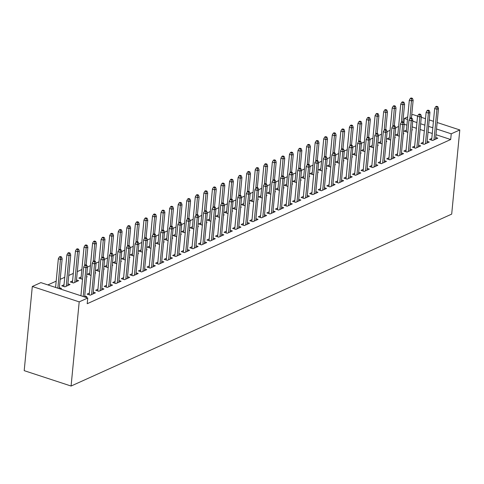 <?xml version="1.0" encoding="UTF-8"?>
<svg xmlns="http://www.w3.org/2000/svg" width="484" height="484" viewBox="0 0 484 484"><rect width="100%" height="100%" fill="white"/><g stroke="black" fill="none" stroke-linecap="round" stroke-linejoin="round"><path stroke-width="0.73" d="M398.604 126.475L395.658 127.806M390.05 130.347L387.097 131.678M381.489 134.213L378.542 135.544M372.928 138.079L369.982 139.41M364.367 141.945L361.421 143.276M355.807 145.811L352.86 147.142M347.246 149.677L344.299 151.008M338.685 153.549L335.739 154.88M330.124 157.415L327.178 158.746M321.564 161.281L318.617 162.612M313.003 165.147L310.056 166.478M304.442 169.013L301.496 170.344M295.881 172.879L292.935 174.21M287.321 176.745L284.374 178.076M278.76 180.617L275.813 181.948M270.199 184.483L267.253 185.814M261.638 188.349L258.692 189.68M253.078 192.215L250.131 193.546M244.517 196.081L241.57 197.411M235.956 199.946L233.01 201.277M227.395 203.818L224.449 205.149M218.835 207.684L215.888 209.015M210.274 211.55L207.327 212.881M201.713 215.416L198.767 216.747M193.152 219.282L190.206 220.613M184.592 223.148L181.645 224.479M176.031 227.02L173.084 228.351M167.47 230.886L164.524 232.217M158.909 234.752L155.963 236.083M150.349 238.618L147.402 239.949M141.788 242.484L138.841 243.815M133.227 246.35L130.281 247.681M124.666 250.216L121.72 251.547M116.106 254.088L113.159 255.419M107.545 257.954L104.598 259.285M98.984 261.82L96.038 263.151M90.423 265.686L87.477 267.017M81.863 269.552L77.307 271.615M73.302 273.418L68.746 275.481M64.741 277.29L60.185 279.347M56.18 281.156L47.868 284.913M403.904 123.057L404.352 118.423L407.716 116.904M411.721 115.095L412.912 114.557L417.625 116.106M435.981 134.691L450.689 139.519L87.205 303.71L87.755 297.999L40.868 282.614L32.307 286.48L24.2 370.653L71.087 386.038L451.693 214.116L459.8 129.948L451.239 133.814L436.526 128.986M397.884 133.971L395.609 135L398.78 136.034L399.294 135.804M403.335 133.53L403.916 133.717L403.293 133.995M423.234 142.284L420.953 143.312L424.123 144.353L429.26 142.036L427.148 141.34M380.763 141.703L378.488 142.732L381.658 143.772L382.172 143.536M386.214 141.261L386.795 141.449L386.171 141.733M406.112 150.022L403.831 151.05L407.002 152.085L412.138 149.768L410.027 149.072M363.641 149.435L361.366 150.463L364.537 151.504L365.051 151.274M369.092 148.993L369.673 149.187L369.05 149.465M388.991 157.754L386.716 158.782L389.88 159.823L395.017 157.5L392.905 156.81M346.52 157.173L344.245 158.195L347.415 159.236L347.929 159.006M351.971 156.731L352.552 156.919L351.929 157.197M371.869 165.486L369.594 166.514L372.759 167.555L377.895 165.238L375.784 164.542M329.398 164.905L327.124 165.933L330.294 166.974L330.808 166.738M334.855 164.463L335.43 164.651L334.807 164.935M354.748 173.224L352.473 174.252L355.637 175.287L360.774 172.969L358.662 172.274M312.277 172.637L310.002 173.665L313.172 174.706L313.686 174.476M317.734 172.195L318.309 172.383L317.685 172.667M337.626 180.956L335.351 181.984L338.516 183.025L343.652 180.701L341.547 180.012M295.161 180.369L292.88 181.397L296.051 182.438L296.565 182.208M300.612 179.927L301.187 180.121L300.564 180.399M320.505 188.687L318.23 189.716L321.394 190.756L326.531 188.433L324.425 187.744M278.04 188.107L275.759 189.135L278.929 190.176L279.443 189.94M283.491 187.665L284.066 187.852L283.442 188.137M303.383 196.425L301.108 197.448L304.273 198.488L309.409 196.171L307.304 195.476M260.918 195.838L258.637 196.867L261.808 197.908L262.322 197.678M266.369 195.397L266.944 195.584L266.321 195.869M286.262 204.157L283.987 205.186L287.151 206.226L292.288 203.903L290.182 203.213M243.797 203.57L241.516 204.599L244.686 205.639L245.2 205.41M249.248 203.129L249.823 203.322L249.199 203.601M269.14 211.889L266.865 212.918L270.036 213.958L275.172 211.635L273.061 210.945M226.675 211.308L224.394 212.337L227.565 213.377L228.079 213.142M232.126 210.867L232.701 211.054L232.078 211.333M252.019 219.621L249.744 220.65L252.914 221.69L258.051 219.373L255.939 218.677M209.554 219.04L207.279 220.069L210.443 221.109L210.957 220.879M215.005 218.599L215.58 218.786L214.957 219.071M234.897 227.359L232.623 228.387L235.793 229.428L240.929 227.105L238.818 226.415M192.432 226.772L190.158 227.801L193.322 228.841L193.836 228.611M197.883 226.331L198.458 226.524L197.835 226.802M217.776 235.091L215.501 236.119L218.671 237.16L223.808 234.837L221.696 234.147M175.311 234.51L173.036 235.539L176.2 236.573L176.714 236.343M180.762 234.068L181.337 234.256L180.713 234.534M200.654 242.823L198.379 243.851L201.55 244.892L206.686 242.575L204.575 241.879M158.189 242.242L155.915 243.27L159.079 244.311L159.593 244.075M163.64 241.8L164.215 241.988L163.592 242.272M183.533 250.561L181.258 251.589L184.428 252.63L189.565 250.307L187.453 249.617M141.068 249.974L138.793 251.002L141.957 252.043L142.471 251.813M146.519 249.532L147.094 249.726L146.47 250.004M166.411 258.293L164.137 259.321L167.307 260.362L172.443 258.039L170.332 257.349M123.946 257.712L121.672 258.74L124.836 259.775L125.35 259.545M129.397 257.27L129.972 257.458L129.355 257.736M149.29 266.025L147.015 267.053L150.185 268.094L155.322 265.776L153.21 265.081M106.825 265.444L104.55 266.472L107.714 267.513L108.228 267.277M112.276 265.002L112.851 265.19L112.234 265.474M132.168 273.762L129.893 274.791L133.064 275.826L138.2 273.508L136.089 272.813M89.703 273.176L87.429 274.204L90.593 275.245L91.107 275.015M95.154 272.734L95.729 272.928L95.112 273.206M115.047 281.494L112.772 282.523L115.942 283.563L121.079 281.24L118.967 280.551M72.582 280.914L70.307 281.942L73.477 282.977L78.614 280.659L76.502 279.964M97.925 289.226L95.65 290.255L98.821 291.295L103.957 288.978L101.846 288.282M59.381 287.702L61.492 288.391L60.222 288.966M85.565 297.285L86.836 296.71L84.724 296.014M432.266 133.475L428.044 132.09M424.329 130.868L420.106 129.482M416.391 128.266L412.168 126.875M406.923 125.156L404.231 124.273M89.371 293.092L87.09 294.121L90.26 295.161L95.396 292.844L93.285 292.148M64.021 284.78L61.746 285.808L64.916 286.849L70.053 284.525L67.941 283.836M106.486 285.36L104.211 286.389L107.381 287.429L112.518 285.106L110.406 284.417M81.143 277.042L78.868 278.07L82.038 279.111L82.546 278.881M86.594 276.6L87.168 276.794L86.551 277.072M123.608 277.628L121.333 278.657L124.503 279.698L129.639 277.374L127.528 276.685M98.264 269.31L95.989 270.338L99.153 271.379L99.668 271.149M103.715 268.868L104.29 269.056L103.673 269.34M140.729 269.897L138.454 270.919L141.624 271.96L146.761 269.642L144.649 268.947M115.386 261.578L113.111 262.606L116.275 263.647L116.789 263.411M120.837 261.136L121.411 261.324L120.794 261.608M157.851 262.159L155.576 263.187L158.746 264.228L163.882 261.904L161.771 261.215M132.507 253.84L130.232 254.868L133.396 255.909L133.911 255.679M137.958 253.398L138.533 253.592L137.916 253.87M174.972 254.427L172.697 255.455L175.867 256.496L181.004 254.173L178.892 253.483M149.629 246.108L147.354 247.136L150.518 248.177L151.032 247.947M155.08 245.666L155.654 245.854L155.031 246.138M192.094 246.695L189.819 247.723L192.989 248.758L198.125 246.441L196.014 245.745M166.75 238.376L164.475 239.405L167.639 240.445L168.154 240.209M172.201 237.934L172.776 238.122L172.153 238.406M209.215 238.957L206.94 239.985L210.11 241.026L215.247 238.709L213.135 238.013M183.872 230.644L181.597 231.667L184.761 232.707L185.275 232.477M189.323 230.202L189.897 230.39L189.274 230.668M226.337 231.225L224.062 232.253L227.232 233.294L232.368 230.971L230.257 230.281M200.993 222.906L198.718 223.935L201.882 224.975L202.397 224.745M206.444 222.465L207.019 222.658L206.396 222.936M243.458 223.493L241.183 224.522L244.353 225.556L249.49 223.239L247.378 222.543M218.115 215.174L215.834 216.203L219.004 217.243L219.518 217.007M223.566 214.733L224.14 214.92L223.517 215.205M260.58 215.755L258.305 216.784L261.475 217.824L266.611 215.507L264.5 214.811M235.236 207.442L232.955 208.471L236.125 209.505L236.64 209.276M240.687 207.001L241.262 207.188L240.639 207.467M277.701 208.023L275.426 209.052L278.59 210.092L283.727 207.769L281.621 207.079M252.358 199.704L250.077 200.733L253.247 201.774L253.761 201.544M257.809 199.263L258.383 199.456L257.76 199.735M294.823 200.291L292.548 201.32L295.712 202.354L300.848 200.037L298.743 199.347M269.479 191.973L267.198 193.001L270.368 194.042L270.883 193.806M274.93 191.531L275.505 191.718L274.882 192.003M311.944 192.553L309.669 193.582L312.833 194.622L317.97 192.305L315.864 191.61M286.601 184.241L284.32 185.269L287.49 186.304L288.004 186.074M292.052 183.799L292.626 183.987L292.003 184.265M329.066 184.821L326.791 185.85L329.955 186.891L335.091 184.567L332.986 183.878M303.716 176.503L301.441 177.531L304.611 178.572L305.126 178.342M309.173 176.061L309.748 176.255L309.125 176.533M346.187 177.09L343.912 178.118L347.076 179.159L352.213 176.835L350.101 176.146M320.838 168.771L318.563 169.799L321.733 170.84L322.247 170.604M326.295 168.329L326.869 168.517L326.246 168.801M363.309 169.352L361.034 170.38L364.198 171.421L369.334 169.104L367.223 168.408M337.959 161.039L335.684 162.067L338.854 163.102L339.369 162.872M343.41 160.597L343.991 160.785L343.368 161.063M380.43 161.62L378.155 162.648L381.319 163.689L386.456 161.366L384.344 160.676M355.081 153.301L352.806 154.329L355.976 155.37L356.49 155.14M360.532 152.859L361.112 153.053L360.489 153.331M397.552 153.888L395.277 154.916L398.441 155.957L403.577 153.634L401.466 152.944M372.202 145.569L369.927 146.598L373.097 147.638L373.612 147.408M377.653 145.127L378.234 145.315L377.611 145.599M414.673 146.15L412.392 147.178L415.562 148.219L420.699 145.902L418.587 145.206M389.324 137.837L387.049 138.866L390.219 139.906L390.733 139.67M394.775 137.395L395.355 137.583L394.732 137.861M431.795 138.418L429.514 139.446L432.684 140.487L437.82 138.164L435.709 137.474M406.445 130.099L404.17 131.128L407.34 132.168L407.849 131.938M411.896 129.658L412.477 129.851L411.854 130.129M432.817 127.77L428.588 126.378M424.879 125.162L420.65 123.777M416.942 122.561L412.713 121.169M407.474 119.451L404.352 118.423M459.8 129.948L437.149 122.513M433.44 121.296L429.211 119.911M425.503 118.689L421.274 117.303M450.689 139.519L451.239 133.814M87.755 297.999L79.195 301.871L71.087 386.038M32.307 286.48L79.195 301.871M85.983 265.625L86.836 265.238L85.571 264.821L84.712 265.208L85.983 265.625L85.97 267.797L87.507 267.101L84.633 296.976M83.206 296.504L85.97 267.797L83.69 267.053L80.925 295.76M84.712 265.208L83.69 267.053M87.507 267.101L86.836 265.238M61.492 256.919L60.228 256.502L59.369 256.889L60.639 257.306L61.492 256.919L62.164 258.789L60.621 259.484L58.34 258.734L55.575 287.442M60.639 257.306L57.856 288.192M62.164 258.789L59.284 288.658M58.34 258.734L59.369 256.889M94.543 261.759L95.396 261.372L94.132 260.955L93.273 261.342L94.543 261.759L94.531 263.931L96.068 263.236L93.122 293.873M91.579 294.568L94.531 263.931L92.25 263.181L89.201 294.817M93.273 261.342L92.25 263.181M96.068 263.236L95.396 261.372M103.104 257.887L103.957 257.5L102.693 257.089L101.834 257.476L103.104 257.887L103.092 260.065L104.629 259.37L101.682 290.007M100.14 290.702L103.092 260.065L100.811 259.315L97.762 290.951M101.834 257.476L100.811 259.315M104.629 259.37L103.957 257.5M70.053 253.053L68.788 252.636L67.929 253.023L69.2 253.441L70.053 253.053L70.725 254.917L69.182 255.612L66.901 254.868L63.858 286.498M69.2 253.441L66.235 286.25M70.725 254.917L67.772 285.554M66.901 254.868L67.929 253.023M78.614 249.187L77.349 248.77L76.49 249.157L77.761 249.575L78.614 249.187L79.285 251.051L77.742 251.747L75.462 251.002L72.418 282.632M77.761 249.575L74.796 282.384M79.285 251.051L76.333 281.688M75.462 251.002L76.49 249.157M111.665 254.021L112.518 253.634L111.253 253.223L110.394 253.604L111.665 254.021L111.653 256.199L113.189 255.504L110.243 286.135M108.7 286.831L111.653 256.199L109.372 255.449L106.323 287.085M110.394 253.604L109.372 255.449M113.189 255.504L112.518 253.634M120.226 250.155L121.079 249.768L119.814 249.351L118.955 249.738L120.226 250.155L120.213 252.333L121.75 251.638L118.804 282.269M117.261 282.965L120.213 252.333L117.927 251.583L114.883 283.213M118.955 249.738L117.927 251.583M121.75 251.638L121.079 249.768M87.174 245.321L85.91 244.904L85.051 245.291L86.315 245.703L87.174 245.321L87.846 247.185L86.303 247.881L84.022 247.13L80.979 278.766M86.315 245.703L84.621 265.377M87.846 247.185L86.128 265.002M84.022 247.13L85.051 245.291M95.735 241.449L94.465 241.038L93.612 241.425L94.876 241.837L95.735 241.449L96.407 243.319L94.864 244.015L92.583 243.264L89.54 274.9M94.876 241.837L93.182 261.511M96.407 243.319L94.689 261.136M92.583 243.264L93.612 241.425M128.786 246.289L129.639 245.902L128.375 245.485L127.516 245.872L128.786 246.289L128.774 248.461L130.311 247.766L127.365 278.403M125.822 279.099L128.774 248.461L126.487 247.717L123.444 279.347M127.516 245.872L126.487 247.717M130.311 247.766L129.639 245.902M104.296 237.583L103.025 237.172L102.172 237.553L103.437 237.971L104.296 237.583L104.968 239.453L103.425 240.149L101.144 239.398L98.101 271.034M103.437 237.971L101.743 257.645M104.968 239.453L103.249 257.27M101.144 239.398L102.172 237.553M137.347 242.423L138.2 242.036L136.936 241.619L136.077 242.006L137.347 242.423L137.335 244.595L138.872 243.9L135.925 274.537M134.383 275.233L137.335 244.595L135.048 243.851L132.005 275.481M136.077 242.006L135.048 243.851M138.872 243.9L138.2 242.036M112.857 233.718L111.586 233.3L110.733 233.687L111.998 234.105L112.857 233.718L113.528 235.587L111.985 236.283L109.705 235.533L106.662 267.162M111.998 234.105L110.304 253.779M113.528 235.587L111.81 253.404M109.705 235.533L110.733 233.687M145.908 238.558L146.761 238.17L145.496 237.753L144.637 238.14L145.908 238.558L145.89 240.729L147.432 240.034L144.486 270.671M142.943 271.367L145.89 240.729L143.609 239.979L140.566 271.615M144.637 238.14L143.609 239.979M147.432 240.034L146.761 238.17M121.417 229.852L120.147 229.434L119.294 229.821L120.558 230.239L121.417 229.852L122.089 231.715L120.546 232.411L118.265 231.667L115.222 263.296M120.558 230.239L118.864 249.913M122.089 231.715L120.371 249.538M118.265 231.667L119.294 229.821M154.469 234.686L155.322 234.298L154.057 233.887L153.198 234.274L154.469 234.686L154.45 236.864L155.993 236.168L153.047 266.805M151.504 267.501L154.45 236.864L152.17 236.113L149.126 267.749M153.198 234.274L152.17 236.113M155.993 236.168L155.322 234.298M129.978 225.986L128.708 225.568L127.855 225.955L129.119 226.373L129.978 225.986L130.65 227.849L129.107 228.545L126.826 227.801L123.783 259.43M129.119 226.373L127.425 246.047M130.65 227.849L128.932 245.672M126.826 227.801L127.855 225.955M163.029 230.82L163.882 230.432L162.618 230.021L161.759 230.408L163.029 230.82L163.011 232.998L164.554 232.302L161.608 262.933M160.065 263.629L163.011 232.998L160.73 232.247L157.687 263.883M161.759 230.408L160.73 232.247M164.554 232.302L163.882 230.432M138.539 222.12L137.268 221.702L136.415 222.089L137.68 222.507L138.539 222.12L139.21 223.983L137.668 224.679L135.387 223.929L132.344 255.564M137.68 222.507L135.986 242.175M139.21 223.983L137.492 241.8M135.387 223.929L136.415 222.089M171.59 226.954L172.443 226.566L171.179 226.149L170.32 226.536L171.59 226.954L171.572 229.132L173.115 228.436L170.168 259.067M168.626 259.763L171.572 229.132L169.291 228.381L166.248 260.011M170.32 226.536L169.291 228.381M173.115 228.436L172.443 226.566M147.1 218.248L145.829 217.836L144.976 218.223L146.241 218.635L147.1 218.248L147.771 220.117L146.228 220.813L143.948 220.063L140.905 251.698M146.241 218.635L144.547 238.309M147.771 220.117L146.053 237.934M143.948 220.063L144.976 218.223M180.151 223.088L181.004 222.701L179.739 222.283L178.88 222.67L180.151 223.088L180.133 225.266L181.675 224.564L178.729 255.201M177.186 255.897L180.133 225.266L177.852 224.516L174.809 256.145M178.88 222.67L177.852 224.516M181.675 224.564L181.004 222.701M155.66 214.382L154.39 213.97L153.537 214.351L154.801 214.769L155.66 214.382L156.332 216.251L154.789 216.947L152.508 216.197L149.459 247.832M154.801 214.769L153.101 234.444M156.332 216.251L154.614 234.068M152.508 216.197L153.537 214.351M188.712 219.222L189.565 218.835L188.3 218.417L187.441 218.804L188.712 219.222L188.693 221.394L190.236 220.698L187.29 251.335M185.747 252.031L188.693 221.394L186.413 220.65L183.369 252.279M187.441 218.804L186.413 220.65M190.236 220.698L189.565 218.835M164.221 210.516L162.951 210.098L162.098 210.486L163.362 210.903L164.221 210.516L164.893 212.385L163.35 213.081L161.069 212.331L158.02 243.96M163.362 210.903L161.662 230.578M164.893 212.385L163.175 230.202M161.069 212.331L162.098 210.486M197.272 215.356L198.125 214.969L196.861 214.551L196.002 214.938L197.272 215.356L197.254 217.528L198.797 216.832L195.845 247.469M194.308 248.165L197.254 217.528L194.973 216.784L191.93 248.413M196.002 214.938L194.973 216.784M198.797 216.832L198.125 214.969M172.782 206.65L171.511 206.232L170.658 206.62L171.923 207.037L172.782 206.65L173.453 208.513L171.911 209.215L169.63 208.465L166.581 240.094M171.923 207.037L170.223 226.712M173.453 208.513L171.735 226.337M169.63 208.465L170.658 206.62M205.833 211.484L206.686 211.103L205.422 210.685L204.563 211.072L205.833 211.484L205.815 213.662L207.358 212.966L204.405 243.603M202.869 244.299L205.815 213.662L203.534 212.912L200.491 244.547M204.563 211.072L203.534 212.912M207.358 212.966L206.686 211.103M181.343 202.784L180.072 202.366L179.219 202.754L180.484 203.171L181.343 202.784L182.014 204.647L180.471 205.343L178.191 204.599L175.141 236.228M180.484 203.171L178.784 222.846M182.014 204.647L180.296 222.471M178.191 204.599L179.219 202.754M214.394 207.618L215.247 207.231L213.982 206.819L213.123 207.206L214.394 207.618L214.376 209.796L215.918 209.1L212.966 239.731M211.429 240.433L214.376 209.796L212.095 209.046L209.052 240.681M213.123 207.206L212.095 209.046M215.918 209.1L215.247 207.231M189.903 198.918L188.633 198.501L187.78 198.888L189.044 199.305L189.903 198.918L190.575 200.781L189.032 201.477L186.751 200.727L183.702 232.362M189.044 199.305L187.344 218.974M190.575 200.781L188.857 218.599M186.751 200.727L187.78 198.888M222.955 203.752L223.808 203.365L222.543 202.947L221.684 203.334L222.955 203.752L222.936 205.93L224.479 205.234L221.527 235.865M219.99 236.561L222.936 205.93L220.656 205.18L217.612 236.815M221.684 203.334L220.656 205.18M224.479 205.234L223.808 203.365M198.464 195.052L197.194 194.635L196.341 195.022L197.605 195.433L198.464 195.052L199.136 196.915L197.593 197.611L195.312 196.861L192.263 228.496M197.605 195.433L195.905 215.108M199.136 196.915L197.418 214.733M195.312 196.861L196.341 195.022M231.515 199.886L232.368 199.499L231.104 199.081L230.245 199.468L231.515 199.886L231.497 202.064L233.04 201.368L230.088 231.999M228.551 232.695L231.497 202.064L229.216 201.314L226.173 232.943M230.245 199.468L229.216 201.314M233.04 201.368L232.368 199.499M207.025 191.18L205.754 190.769L204.901 191.156L206.166 191.567L207.025 191.18L207.697 193.049L206.154 193.745L203.873 192.995L200.824 224.63M206.166 191.567L204.466 211.242M207.697 193.049L205.978 210.867M203.873 192.995L204.901 191.156M240.076 196.02L240.929 195.633L239.665 195.215L238.806 195.603L240.076 196.02L240.058 198.192L241.601 197.496L238.648 228.133M237.112 228.829L240.058 198.192L237.777 197.448L234.734 229.077M238.806 195.603L237.777 197.448M241.601 197.496L240.929 195.633M215.586 187.314L214.315 186.897L213.462 187.284L214.727 187.701L215.586 187.314L216.257 189.183L214.714 189.879L212.434 189.129L209.384 220.758M214.727 187.701L213.027 207.376M216.257 189.183L214.539 207.001M212.434 189.129L213.462 187.284M248.637 192.154L249.49 191.767L248.225 191.349L247.366 191.737L248.637 192.154L248.619 194.326L250.161 193.63L247.209 224.267M245.672 224.963L248.619 194.326L246.338 193.582L243.295 225.211M247.366 191.737L246.338 193.582M250.161 193.63L249.49 191.767M224.146 183.448L222.876 183.031L222.023 183.418L223.287 183.835L224.146 183.448L224.818 185.318L223.275 186.013L220.994 185.263L217.945 216.892M223.287 183.835L221.587 203.51M224.818 185.318L223.1 203.135M220.994 185.263L222.023 183.418M257.198 188.288L258.051 187.901L256.786 187.483L255.927 187.871L257.198 188.288L257.179 190.46L258.722 189.764L255.77 220.401M254.233 221.097L257.179 190.46L254.899 189.71L251.855 221.345M255.927 187.871L254.899 189.71M258.722 189.764L258.051 187.901M232.707 179.582L231.437 179.165L230.584 179.552L231.848 179.969L232.707 179.582L233.373 181.446L231.836 182.141L229.555 181.397L226.506 213.027M231.848 179.969L230.148 199.644M233.373 181.446L231.661 199.269M229.555 181.397L230.584 179.552M265.758 184.416L266.611 184.029L265.347 183.618L264.488 184.005L265.758 184.416L265.74 186.594L267.283 185.898L264.331 216.536M262.794 217.231L265.74 186.594L263.459 185.844L260.416 217.479M264.488 184.005L263.459 185.844M267.283 185.898L266.611 184.029M241.268 175.716L239.997 175.299L239.144 175.686L240.409 176.103L241.268 175.716L241.933 177.58L240.397 178.275L238.116 177.531L235.067 209.161M240.409 176.103L238.709 195.772M241.933 177.58L240.221 195.397M238.116 177.531L239.144 175.686M274.313 180.55L275.172 180.163L273.908 179.752L273.049 180.133L274.313 180.55L274.301 182.728L275.844 182.032L272.891 212.664M271.355 213.359L274.301 182.728L272.02 181.978L268.977 213.613M273.049 180.133L272.02 181.978M275.844 182.032L275.172 180.163M249.829 171.85L248.558 171.433L247.705 171.82L248.97 172.231L249.829 171.85L250.494 173.714L248.957 174.409L246.677 173.659L243.627 205.295M248.97 172.231L247.27 191.906M250.494 173.714L248.782 191.531M246.677 173.659L247.705 171.82M282.874 176.684L283.733 176.297L282.462 175.88L281.609 176.267L282.874 176.684L282.862 178.862L284.404 178.166L281.452 208.798M279.915 209.493L282.862 178.862L280.581 178.112L277.538 209.741M281.609 176.267L280.581 178.112M284.404 178.166L283.733 176.297M258.389 167.978L257.119 167.567L256.266 167.954L257.53 168.365L258.389 167.978L259.055 169.848L257.518 170.543L255.237 169.793L252.188 201.429M257.53 168.365L255.83 188.04M259.055 169.848L257.343 187.665M255.237 169.793L256.266 167.954M291.435 172.818L292.294 172.431L291.023 172.014L290.17 172.401L291.435 172.818L291.422 174.99L292.965 174.294L290.013 204.932M288.476 205.627L291.422 174.99L289.142 174.246L286.098 205.875M290.17 172.401L289.142 174.246M292.965 174.294L292.294 172.431M266.95 164.112L265.68 163.701L264.827 164.082L266.091 164.499L266.95 164.112L267.616 165.982L266.079 166.678L263.798 165.927L260.749 197.563M266.091 164.499L264.391 184.174M267.616 165.982L265.904 183.799M263.798 165.927L264.827 164.082M299.995 168.952L300.854 168.565L299.584 168.148L298.731 168.535L299.995 168.952L299.983 171.124L301.526 170.428L298.574 201.066M297.037 201.761L299.983 171.124L297.702 170.38L294.659 202.009M298.731 168.535L297.702 170.38M301.526 170.428L300.854 168.565M275.511 160.246L274.24 159.829L273.387 160.216L274.652 160.634L275.511 160.246L276.176 162.116L274.64 162.812L272.359 162.061L269.31 193.691M274.652 160.634L272.952 180.308M276.176 162.116L274.464 179.933M272.359 162.061L273.387 160.216M308.556 165.086L309.415 164.699L308.145 164.282L307.292 164.669L308.556 165.086L308.544 167.258L310.087 166.563L307.134 197.2M305.598 197.895L308.544 167.258L306.263 166.508L303.22 198.144M307.292 164.669L306.263 166.508M310.087 166.563L309.415 164.699M284.066 156.38L282.801 155.963L281.948 156.35L283.213 156.768L284.066 156.38L284.737 158.244L283.201 158.94L280.92 158.195L277.87 189.825M283.213 156.768L281.513 176.442M284.737 158.244L283.025 176.067M280.92 158.195L281.948 156.35M317.117 161.214L317.976 160.827L316.705 160.416L315.852 160.803L317.117 161.214L317.105 163.392L318.647 162.697L315.695 193.334M314.152 194.03L317.105 163.392L314.824 162.642L311.781 194.278M315.852 160.803L314.824 162.642M318.647 162.697L317.976 160.827M292.626 152.514L291.362 152.097L290.503 152.484L291.773 152.902L292.626 152.514L293.298 154.378L291.761 155.074L289.48 154.329L286.431 185.959M291.773 152.902L290.073 172.576M293.298 154.378L291.586 172.201M289.48 154.329L290.503 152.484M325.678 157.348L326.537 156.961L325.266 156.55L324.413 156.937L325.678 157.348L325.665 159.526L327.208 158.831L324.256 189.462M322.713 190.158L325.665 159.526L323.385 158.776L320.341 190.412M324.413 156.937L323.385 158.776M327.208 158.831L326.537 156.961M301.187 148.648L299.923 148.231L299.064 148.618L300.334 149.036L301.187 148.648L301.859 150.512L300.322 151.208L298.041 150.457L294.992 182.093M300.334 149.036L298.634 168.704M301.859 150.512L300.147 168.329M298.041 150.457L299.064 148.618M334.238 153.482L335.097 153.095L333.827 152.678L332.974 153.065L334.238 153.482L334.226 155.66L335.769 154.965L332.817 185.596M331.274 186.292L334.226 155.66L331.945 154.91L328.902 186.54M332.974 153.065L331.945 154.91M335.769 154.965L335.097 153.095M309.748 144.776L308.483 144.365L307.624 144.752L308.895 145.164L309.748 144.776L310.419 146.646L308.883 147.342L306.602 146.591L303.553 178.227M308.895 145.164L307.195 164.838M310.419 146.646L308.707 164.463M306.602 146.591L307.624 144.752M342.799 149.617L343.658 149.229L342.388 148.812L341.535 149.199L342.799 149.617L342.787 151.794L344.33 151.099L341.377 181.73M339.835 182.426L342.787 151.794L340.506 151.044L337.457 182.674M341.535 149.199L340.506 151.044M344.33 151.099L343.658 149.229M318.309 140.911L317.044 140.499L316.185 140.88L317.456 141.298L318.309 140.911L318.98 142.78L317.444 143.476L315.163 142.726L312.113 174.361M317.456 141.298L315.756 160.972M318.98 142.78L317.268 160.597M315.163 142.726L316.185 140.88M351.36 145.751L352.219 145.363L350.948 144.946L350.095 145.333L351.36 145.751L351.348 147.922L352.89 147.227L349.938 177.864M348.395 178.56L351.348 147.922L349.067 147.178L346.018 178.808M350.095 145.333L349.067 147.178M352.89 147.227L352.219 145.363M326.869 137.045L325.605 136.627L324.746 137.014L326.016 137.432L326.869 137.045L327.541 138.914L326.004 139.61L323.723 138.86L320.674 170.489M326.016 137.432L324.316 157.106M327.541 138.914L325.829 156.731M323.723 138.86L324.746 137.014M359.921 141.885L360.78 141.497L359.509 141.08L358.656 141.467L359.921 141.885L359.908 144.057L361.451 143.361L358.499 173.998M356.956 174.694L359.908 144.057L357.628 143.312L354.578 174.942M358.656 141.467L357.628 143.312M361.451 143.361L360.78 141.497M335.43 133.179L334.166 132.761L333.307 133.148L334.577 133.566L335.43 133.179L336.102 135.042L334.565 135.744L332.278 134.994L329.235 166.623M334.577 133.566L332.877 153.24M336.102 135.042L334.39 152.865M332.278 134.994L333.307 133.148M368.481 138.013L369.34 137.631L368.07 137.214L367.217 137.601L368.481 138.013L368.469 140.191L370.012 139.495L367.06 170.132M365.517 170.828L368.469 140.191L366.188 139.44L363.139 171.076M367.217 137.601L366.188 139.44M370.012 139.495L369.34 137.631M343.991 129.313L342.726 128.895L341.867 129.282L343.138 129.7L343.991 129.313L344.662 131.176L343.126 131.872L340.839 131.128L337.796 162.757M343.138 129.7L341.438 149.375M344.662 131.176L342.95 148.999M340.839 131.128L341.867 129.282M377.042 134.147L377.901 133.759L376.631 133.348L375.778 133.735L377.042 134.147L377.03 136.325L378.573 135.629L375.62 166.26M374.078 166.962L377.03 136.325L374.749 135.574L371.7 167.21M375.778 133.735L374.749 135.574M378.573 135.629L377.901 133.759M352.552 125.447L351.287 125.029L350.428 125.416L351.699 125.834L352.552 125.447L353.223 127.31L351.68 128.006L349.4 127.256L346.356 158.891M351.699 125.834L349.999 145.502M353.223 127.31L351.511 145.127M349.4 127.256L350.428 125.416M385.603 130.281L386.462 129.893L385.191 129.476L384.338 129.863L385.603 130.281L385.591 132.459L387.133 131.763L384.181 162.394M382.638 163.09L385.591 132.459L383.31 131.708L380.261 163.344M384.338 129.863L383.31 131.708M387.133 131.763L386.462 129.893M361.112 121.581L359.848 121.163L358.989 121.551L360.259 121.962L361.112 121.581L361.784 123.444L360.241 124.14L357.96 123.39L354.917 155.025M360.259 121.962L358.559 141.637M361.784 123.444L360.072 141.261M357.96 123.39L358.989 121.551M394.164 126.415L395.023 126.028L393.752 125.61L392.899 125.997L394.164 126.415L394.151 128.593L395.694 127.897L392.742 158.528M391.199 159.224L394.151 128.593L391.871 127.843L388.821 159.472M392.899 125.997L391.871 127.843M395.694 127.897L395.023 126.028M369.673 117.709L368.409 117.297L367.55 117.685L368.82 118.096L369.673 117.709L370.345 119.578L368.802 120.274L366.521 119.524L363.478 151.159M368.82 118.096L367.12 137.771M370.345 119.578L368.633 137.395M366.521 119.524L367.55 117.685M402.724 122.549L403.583 122.162L402.313 121.744L401.46 122.131L402.724 122.549L402.712 124.721L404.255 124.025L401.303 154.662M399.76 155.358L402.712 124.721L400.431 123.977L397.382 155.606M401.46 122.131L400.431 123.977M404.255 124.025L403.583 122.162M378.234 113.843L376.969 113.425L376.11 113.813L377.381 114.23L378.234 113.843L378.905 115.712L377.363 116.408L375.082 115.658L372.039 147.287M377.381 114.23L375.681 133.905M378.905 115.712L377.193 133.53M375.082 115.658L376.11 113.813M411.285 118.683L412.144 118.296L410.874 117.878L410.021 118.265L411.285 118.683L411.273 120.855L412.816 120.159L409.863 150.796M408.321 151.492L411.273 120.855L408.992 120.111L405.943 151.74M410.021 118.265L408.992 120.111M412.816 120.159L412.144 118.296M386.795 109.977L385.53 109.559L384.671 109.947L385.942 110.364L386.795 109.977L387.466 111.846L385.923 112.542L383.643 111.792L380.599 143.421M385.942 110.364L384.242 130.039M387.466 111.846L385.754 129.664M383.643 111.792L384.671 109.947M419.846 114.817L420.705 114.43L419.434 114.012L418.581 114.399L419.846 114.817L419.834 116.989L421.37 116.293L418.424 146.93M416.881 147.626L419.834 116.989L417.553 116.239L414.504 147.874M418.581 114.399L417.553 116.239M421.37 116.293L420.705 114.43M395.355 106.111L394.091 105.693L393.232 106.081L394.502 106.498L395.355 106.111L396.027 107.974L394.484 108.67L392.203 107.926L389.16 139.555M394.502 106.498L392.802 126.173M396.027 107.974L394.309 125.798M392.203 107.926L393.232 106.081M428.407 110.945L429.266 110.558L427.995 110.146L427.142 110.533L428.407 110.945L428.394 113.123L429.931 112.427L426.985 143.064M425.442 143.76L428.394 113.123L426.114 112.373L423.064 144.008M427.142 110.533L426.114 112.373M429.931 112.427L429.266 110.558M403.916 102.245L402.652 101.828L401.793 102.215L403.063 102.632L403.916 102.245L404.588 104.108L403.045 104.804L400.764 104.06L397.721 135.689M403.063 102.632L401.363 122.301M404.588 104.108L402.869 121.926M400.764 104.06L401.793 102.215M436.967 107.079L437.826 106.692L436.556 106.28L435.703 106.662L436.967 107.079L436.955 109.257L438.492 108.561L435.546 139.192M434.003 139.888L436.955 109.257L434.674 108.507L431.625 140.142M435.703 106.662L434.674 108.507M438.492 108.561L437.826 106.692M412.477 98.379L411.212 97.962L410.353 98.349L411.624 98.76L412.477 98.379L413.148 100.242L411.606 100.938L409.325 100.188L406.282 131.823M411.624 98.76L409.924 118.435M413.148 100.242L411.43 118.06M409.325 100.188L410.353 98.349"/></g></svg>
